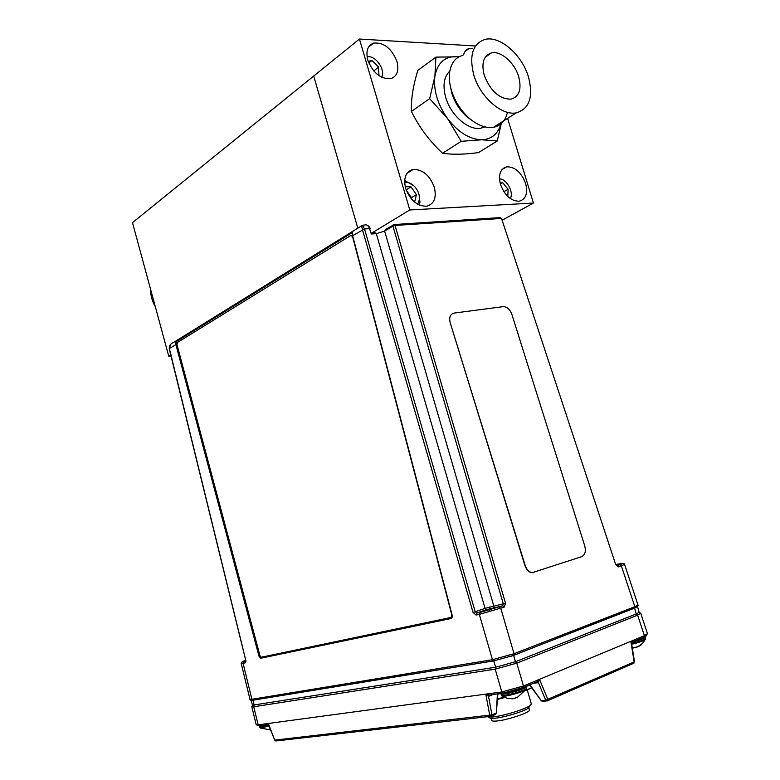 <?xml version="1.0" encoding="UTF-8"?>
<svg xmlns="http://www.w3.org/2000/svg" width="780" height="780" viewBox="0 0 780 780"><rect width="100%" height="100%" fill="white"/><g stroke="black" fill="none" stroke-linecap="round" stroke-linejoin="round"><path stroke-width="1.17" d="M475.546 45.971L359.444 39.049L132.483 222.641L168.763 356.245L170.995 355.943M170.771 355.027L168.763 356.245M313.716 76.04L357.815 228.16L313.716 76.04M434.314 187.2C429.683 175.207 422.604 169.299 413.098 169.455C405.746 171.649 403.25 177.957 405.619 188.38C410.192 200.255 417.163 206.203 426.523 206.222C434.158 204.126 436.751 197.779 434.314 187.2M396.952 61.464C391.599 48.34 383.819 42.217 373.601 43.095C367.575 45.503 365.644 51.188 367.809 60.128C373.113 73.154 380.806 79.326 390.868 78.643C397.156 76.294 399.185 70.57 396.952 61.464M472.709 48.262L469.209 48.458C466.333 49.286 464.461 51.412 463.583 54.824M525.623 183.456C521.323 172.351 515.034 166.793 506.756 166.793C500.253 168.733 498.166 174.632 500.507 184.489C504.767 195.517 510.978 201.103 519.149 201.23C525.866 199.349 528.031 193.43 525.623 183.456M359.444 39.049L409.802 209.966L533.423 203.053L502.437 220.057M409.802 209.966L371.124 233.444M533.423 203.053L507.604 118.365M373.834 71.038L378.563 67.002L371.972 60.479L368.228 61.445M368.813 62.936L371.972 60.479M373.815 70.629L372.382 69.225M378.417 75.29L378.944 75.143L378.563 67.002M381.615 77.239C385.993 69.917 375.17 54.697 367.087 56.872M417.69 204.224L419.474 199.417C419.708 194.951 418.187 190.768 414.901 186.878C411.567 183.329 408.145 181.847 404.625 182.432M419.328 205.043L419.962 201.961L419.065 194.737M413.566 185.543L404.654 180.57M414.628 202.118L416.423 194.571L411.011 186.878L405.181 186.713M411.226 198.754L411.45 197.642L416.423 194.571M406.127 189.94L411.011 186.878M411.45 197.642L406.244 190.242M503.86 191.704L508.111 189.277L502.651 182.656L500.117 183.056M500.36 183.992L502.651 182.656M507.809 196.501L508.111 189.277M510.315 198.569C514.049 192.299 506.688 178.874 499.483 178.864M450.177 322.657L525.174 565.471C526.646 569.644 528.986 572.042 532.194 572.686L581.675 556.667C585.058 554.95 586.092 551.401 584.776 546.01L511.797 314.194C509.906 309.309 507.078 306.784 503.295 306.637L454.048 313.082C450.245 314.116 448.948 317.314 450.177 322.657L524.92 565.539C526.393 569.702 528.733 572.111 531.941 572.754L533.9 572.608M393.023 224.981L393.724 224.562L395.031 225.459L505.508 603.271L504.241 607.113L479.329 614.357L480.012 612.417L502.691 605.807L503.315 603.886L392.925 226.112L384.628 231.095L376.301 233.659L371.299 234.01L371.504 233.035M504.241 607.113L502.691 605.807L486.574 609.658L485.062 608.361L505.508 603.271M493.72 660.904L251.053 700.284L252.486 705.198L495.641 667.212L515.434 661.733L636.265 613.928L639.151 612.368L637.514 606.625L513.659 655.375L493.72 660.904L495.641 667.212M493.623 660.923L492.453 659.695L514.03 653.698L634.842 606.713L637.942 604.851M361.871 225.644L173.706 342.361C170.44 343.765 169.006 345.832 169.377 348.543L246.002 661.216M245.729 660.407C241.722 661.81 241.078 662.249 243.789 661.733L245.866 661.294L245.154 662.864L243.077 663.292L241.195 663.458L242.112 661.947M451.591 618.404L261.739 658.027L451.776 618.345M260.988 658.408L258.989 656.224L259.74 655.843L261.739 658.027M259.74 655.843L175.978 341.776L175.89 344.536L258.989 656.224M175.978 341.776L352.443 232.499L352.609 235.687L452.205 615.4L452 618.033L451.006 618.803M486.574 609.658L476.687 613.109L475.215 611.783L473.031 612.398L362.427 229.632C361.598 226.483 361.647 225.011 362.554 225.225L364.523 228.989L475.215 611.783L485.062 608.361L376.301 233.659L375.024 232.762L371.163 233.035M369.652 228.647L369.593 228.647C368.423 225.566 366.717 224.367 364.504 225.049L363.061 225.147M371.299 234.01L369.593 228.647L364.523 228.989L352.609 235.687M394.329 224.552L385.291 229.603L384.628 231.095L493.769 605.914L493.116 607.825M393.588 224.601L392.925 226.112L395.031 225.459L501.52 218.439L500.214 217.61L393.724 224.562M624.566 564.35L621.358 565.88L619.827 564.72C624.029 563.16 623.522 562.936 618.306 564.047L616.054 564.544M615.732 564.73L501.52 218.439L615.732 564.73L618.481 566.885L616.951 565.724L619.827 564.72M241.205 663.517L249.97 699.28L251.911 699.289L492.453 659.695L479.329 614.357L476.014 615.05L476.687 613.109L480.012 612.417M269.665 729.524L270.29 729.076M270.328 729.066L269.305 729.797M269.627 729.261L269.714 729.817M260.159 727.896L269.207 726.219M501.842 695.945L502.281 696.169C504.845 697.047 522.308 692.338 525.642 689.861L526.305 688.925M508.901 698.509L511.963 698.617M513.981 698.363L512.05 698.929M514.985 698.149L514.059 698.734M517.735 697.203L515.288 697.691L515.044 698.432M517.072 697.174L517.316 697.759M631.683 644.3C638.069 642.72 642.515 641.238 645.001 639.824L645.489 639.122M639.337 646.074L641.423 644.699L636.646 647.312L632.219 647.624M633.184 647.439L633.37 647.985L633.262 647.419M632.239 647.751L633.204 647.985M352.579 236.623L350.854 235.433L177.392 342.517L176.992 344.643L259.984 655.756L261.329 657.228L451.045 617.458L451.854 615.157L352.579 236.623M351.4 235.306L352.589 236.652M451.854 615.157L352.823 236.642M500.77 693.42L497.835 694.181M529.922 685.357L526.032 686.351M313.726 689.14L314.028 690.261M318.708 688.321L319.049 689.442M315.227 690.066L314.915 688.945M493.311 694.395L488.504 696.384L488.982 695M497.854 693.791L496.343 713.212L497.406 693.849M495.456 714.451L495.895 713.183L491.965 714.87L491.273 716.293L489.723 715.231L485.794 694.122L258.17 724.844L259.545 725.683M256.201 724.708L258.17 724.844L253.744 706.777L251.794 706.709L252.496 705.247M268.408 724.513L274.765 740.191L276.198 740.932M488.972 695.009L488.504 696.384L485.794 694.122L489.157 694.951M640.741 613.275L637.63 615.167L516.789 663.146L523.458 686L501.793 691.967L485.794 694.122M503.363 693.05L523.263 687.443C517.501 689.647 512.87 691.509 502.817 693.088L503.363 693.05M523.146 687.56L537.001 681.779L539.487 679.331L538.424 682.636L533.198 683.358M536.893 681.817L523.263 687.443L523.458 686L630.835 641.326L631.693 642.271M539.487 679.331L547.794 699.319L545.668 700.148L538.395 682.636L537.459 681.74L538.424 682.636M529.942 684.723L541.349 700.879L543.163 701.454M529.61 684.928L541.349 700.879M633.652 663.302L634.14 661.85L630.835 641.326L644.407 635.671L647.449 633.614M631.488 643.11L630.835 641.326M636.226 613.948L637.63 615.167L644.407 635.671L644.183 637.006L631.429 642.749L634.501 661.791L547.794 699.319L547.111 700.996L545.668 700.148L541.661 700.645L542.568 701.522L547.599 700.723L633.935 663.175M644.075 637.114L646.376 635.798M515.365 661.762L516.789 663.146L495.193 669.133L495.719 667.202M487.354 716.742L491.79 717.034C501.403 716.459 524.355 709.644 529.795 705.764L531.277 703.697M488.231 717.015L490.571 718.341L493.828 718.37C502.642 717.853 523.604 711.633 528.596 708.055L529.591 705.89M491.293 718.419L491.829 720.262C491.78 720.993 493.155 721.266 495.944 721.081C505.859 720.564 530.02 712.618 529.483 710.083L529.376 709.722M497.416 699.436L504.689 697.534M525.223 690.768L531.765 687.862M525.389 690.485L531.667 687.726M497.445 699.075L503.773 697.115M493.262 660.806L492.473 661.108M150.647 289.526C150.53 295.396 152.081 301.099 155.298 306.647M484.838 126.877L481.046 128.164C468.848 130.972 450.801 115.537 445.731 97.51C442.523 85.634 443.878 76.82 449.806 71.087M472.085 120.539L467.064 116.873C459.898 110.555 454.828 102.697 451.844 93.298L450.304 85.917M507.458 112.31C505.518 120.773 500.877 125.765 493.535 127.296C485.998 128.427 478.033 125.522 469.648 118.579C461.077 111.023 455.013 101.614 451.435 90.353C449.446 83.635 448.861 77.434 449.699 71.76C451.279 62.732 455.676 57.252 462.881 55.331M528.469 76.986C533.539 96.895 529.474 108.849 516.272 112.856C501.764 115.976 480.031 96.895 473.762 74.87C468.985 55.497 472.738 43.68 485.014 39.429C499.97 35.412 522.132 54.941 528.469 76.986M518.681 76.606C514.693 62.722 500.779 50.476 491.419 52.903C483.581 55.555 481.182 63.005 484.224 75.27C490.571 91.211 499.531 99.167 511.105 99.148C519.304 96.603 521.83 89.086 518.681 76.606M500.955 123.913C497.913 134.062 491.468 139.347 481.621 139.786C469.609 139.376 458.279 132.337 447.632 118.677C437.56 104.354 433.319 90.197 434.899 76.226L435.903 57.125L459.001 56.803M501.238 123.669L497.26 140.985L481.621 139.786L461.204 141.307L447.632 118.677L429.663 98.67L434.899 76.226C437.444 62.975 444.629 56.423 456.456 56.55L459.157 56.725M461.204 141.307L442.591 153.241C452.166 154.732 464.139 154.528 478.52 152.617L497.26 140.985M442.591 153.241C429.663 141.278 419.26 127.355 411.401 111.452L429.663 98.67M411.401 111.452C410.953 99.43 413.098 85.742 417.846 70.395L435.903 57.125M252.905 700.245L251.911 699.309L243.077 663.292L243.789 661.733M489.976 611.676L489.557 610.018M489.869 608.644L489.45 607.015M499.249 607.015L500.789 608.332L514.039 653.728L513.757 655.337M252.847 700.255L254.28 705.237M618.481 566.885L621.358 565.88L634.832 606.684L634.52 608.195M245.671 660.133L169.221 348.719L175.89 344.536M245.154 662.864L245.866 660.124M473.031 612.398L476.014 615.05M634.598 608.166L636.265 613.928M513.659 655.375L515.434 661.733M249.99 699.367C249.883 700.128 250.828 700.42 252.827 700.235L495.924 660.494M259.467 725.702L259.438 726.19C259.847 726.687 262.87 726.16 268.515 724.581M259.467 726.277L259.721 727.233C260.149 727.75 263.221 727.194 268.954 725.585M500.935 693.898L501.374 695.263C502.72 696.979 526.617 690.242 526.412 688.194L526.344 687.96M500.867 693.381L500.984 693.937C502.33 695.643 526.217 688.896 526.022 686.868L525.983 686.663M631.556 643.529C639.61 641.482 644.28 639.785 645.587 638.45L645.528 638.255M632.18 642.076C639.756 640.078 644.105 638.469 645.216 637.24L645.187 637.075M298.009 692.874L297.736 691.772M325.64 688.36L325.319 687.229M324.119 687.433L324.431 688.565M296.887 693.059L296.556 691.967M488.524 696.374L491.965 714.87L274.94 740.093L275.798 740.981L490.717 716.332L495.661 714.363M495.056 714.626L491.644 716.137M268.32 723.469L274.765 740.191M254.319 705.227L253.744 706.777L495.193 669.133L501.793 691.967L502.817 693.088L488.738 695.185M631.946 642.174L643.705 637.27L647.507 633.847M406.945 173.413L413.098 169.455M368.521 47.132L373.601 43.095M465.017 51.47L469.209 48.458M501.881 169.689L506.756 166.793M419.474 199.417L419.962 201.961M622.723 563.365C624.292 563.618 624.907 563.979 624.585 564.447L638.001 605.017C638.644 605.611 637.514 606.645 634.608 608.117L510.793 656.419M169.221 348.699L170.771 344.185M366.22 224.845C368.667 225.771 369.964 227.068 370.139 228.735M616.639 565.754L616.063 564.574M259.74 727.311L260.393 728.023L269.607 729.739M515.2 698.1C510.617 699.212 506.317 698.568 502.281 696.169L501.296 695.185M517.374 697.359L525.642 689.861L526.412 688.194L525.886 686.41M634.696 647.536C639.298 646.474 642.73 643.909 644.992 639.824L645.587 638.45L644.992 636.685M297.872 692.903L297.599 691.792M296.741 693.088L296.41 691.987M488.767 695.165L489.362 694.922M256.22 724.786L259.048 725.722L268.583 724.659M647.517 633.818L640.78 613.431L639.093 612.173M256.201 724.688L251.813 706.807M527.251 689.939L531.394 704.106M528.596 708.055L529.795 705.764M528.84 707.889L529.483 710.083M481.046 128.164L483.581 126.535M467.064 116.873L469.648 118.579M493.535 127.296L516.272 112.856M485.18 57.281L491.419 52.903"/></g></svg>
